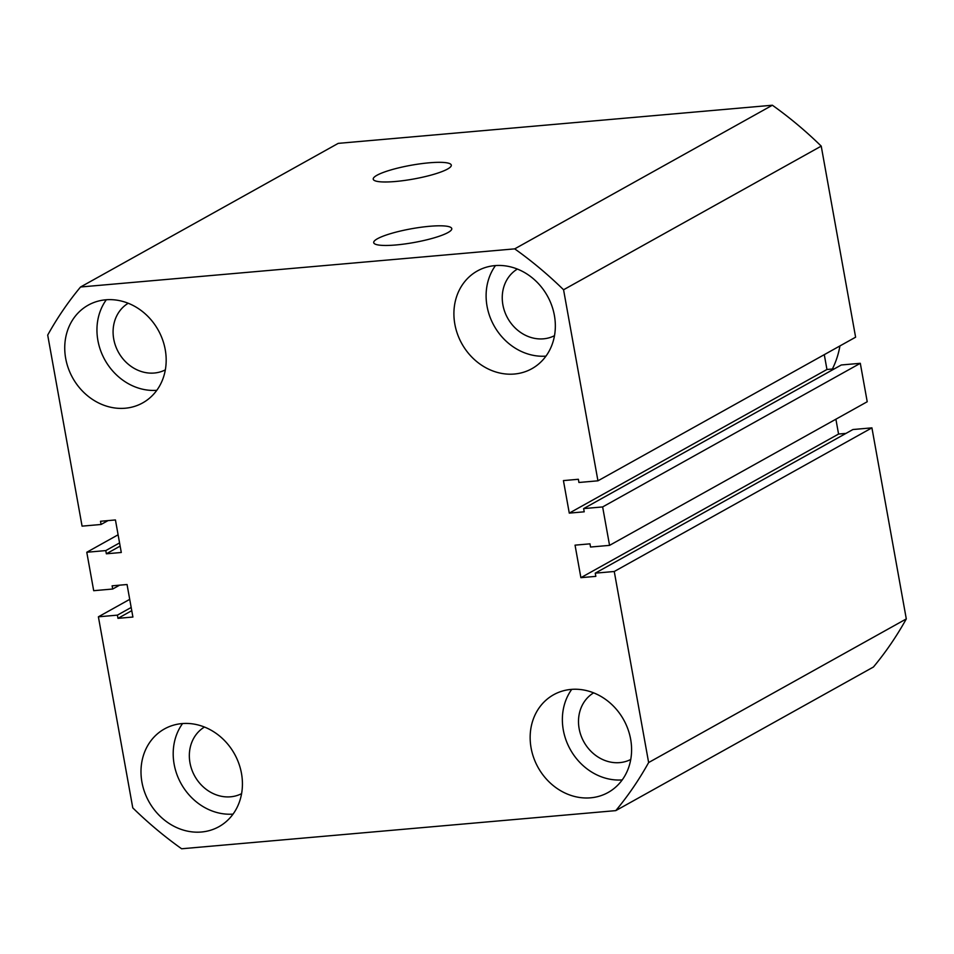 <?xml version="1.0" encoding="UTF-8"?>
<svg xmlns="http://www.w3.org/2000/svg" width="954" height="954" viewBox="0 0 954 954"><rect width="100%" height="100%" fill="white"/><g stroke="black" fill="none" stroke-linecap="round" stroke-linejoin="round"><path stroke-width="1.43" d="M396.005 244.963A39.663 6.988 -10.2 0 0 451.779 228.65A39.663 6.988 -10.2 0 0 429.491 226.301A39.663 6.988 -10.2 0 0 373.718 242.698A39.663 6.988 -10.2 0 0 396.005 244.963M395.516 181.487A39.663 6.988 -10.2 0 0 451.302 165.173A39.663 6.988 -10.2 0 0 429.002 162.824A39.663 6.988 -10.2 0 0 373.241 179.221A39.663 6.988 -10.2 0 0 395.516 181.487M590.633 797.818A55.952 48.988 -119.1 0 0 608.115 792.488A55.952 48.988 -119.1 0 0 627.971 729.25A55.952 48.988 -119.1 0 0 571.124 689.408A55.952 48.988 -119.1 0 0 553.63 694.739A55.952 48.988 -119.1 0 0 533.775 757.977A55.952 48.988 -119.1 0 0 590.633 797.818M514.373 374.028A55.952 48.988 -119.1 0 0 531.867 368.697A55.952 48.988 -119.1 0 0 551.722 305.459A55.952 48.988 -119.1 0 0 494.876 265.617A55.952 48.988 -119.1 0 0 477.382 270.948A55.952 48.988 -119.1 0 0 457.526 334.186A55.952 48.988 -119.1 0 0 514.373 374.028M125.212 408.229A55.952 48.988 -119.1 0 0 142.706 402.886A55.952 48.988 -119.1 0 0 162.562 339.66A55.952 48.988 -119.1 0 0 105.703 299.806A55.952 48.988 -119.1 0 0 88.221 305.149A55.952 48.988 -119.1 0 0 68.354 368.375A55.952 48.988 -119.1 0 0 125.212 408.229M201.461 832.007A55.952 48.988 -119.1 0 0 218.955 826.677A55.952 48.988 -119.1 0 0 238.81 763.438A55.952 48.988 -119.1 0 0 181.964 723.597A55.952 48.988 -119.1 0 0 164.47 728.928A55.952 48.988 -119.1 0 0 144.614 792.166A55.952 48.988 -119.1 0 0 201.461 832.007M241.589 793.656A38.148 33.402 60.9 0 1 230.57 796.805A38.148 33.402 60.9 0 1 192.004 770.188A38.148 33.402 60.9 0 1 204.454 727.043M165.34 369.866A38.148 33.402 60.9 0 1 154.321 373.026A38.148 33.402 60.9 0 1 115.756 346.409A38.148 33.402 60.9 0 1 128.206 303.253M554.501 335.677A38.148 33.402 60.9 0 1 543.482 338.825A38.148 33.402 60.9 0 1 504.916 312.208A38.148 33.402 60.9 0 1 517.366 269.064M630.749 759.467A38.148 33.402 60.9 0 1 619.73 762.616A38.148 33.402 60.9 0 1 581.165 735.999A38.148 33.402 60.9 0 1 593.626 692.854M129.72 599.351L98.393 616.809L132.773 807.871A378.953 331.765 60.9 0 0 181.63 848.774L615.783 810.626L873.447 667.001A378.953 331.765 60.9 0 0 906.3 618.919L648.637 762.544A378.953 331.765 60.9 0 1 615.783 810.626M98.393 616.809L117.402 615.139L117.974 618.347L132.904 617.035L127.049 584.516L112.119 585.828L112.703 589.023L93.695 590.693L86.778 552.259L118.105 534.789M131.187 607.459L117.402 615.139M131.759 610.667L117.974 618.347M119.632 585.16L112.703 589.023M119.572 542.909L105.787 550.589L86.778 552.259M120.144 546.105L106.359 553.797L105.787 550.589M108.017 520.61L101.076 524.473L100.504 521.266L115.434 519.954L121.289 552.485L106.359 553.797M80.553 286.999L514.707 248.863L772.37 105.226L338.217 143.374L80.553 286.999A378.953 331.765 60.9 0 0 47.7 335.081L82.08 526.143L101.076 524.473M514.707 248.863A378.953 331.765 60.9 0 1 563.564 289.766L597.943 480.816L578.935 482.486L578.362 479.278L563.432 480.601L569.276 513.121L584.218 511.809L583.633 508.601L602.642 506.932L609.558 545.366L867.222 401.741L860.305 363.307L602.642 506.932M772.37 105.226A378.953 331.765 60.9 0 1 821.227 146.129L563.564 289.766M821.227 146.129L855.607 337.191L597.943 480.816M824.28 354.649L826.951 369.484L569.276 513.121M826.951 369.484L834.368 368.84M860.305 363.307L841.297 364.977L583.633 508.601M845.983 433.39L838.566 434.046L580.891 577.671L575.047 545.151L589.977 543.84L590.55 547.036L609.558 545.366M838.566 434.046L835.895 419.211M595.248 573.163L614.257 571.494L871.92 427.857L852.924 429.527L595.248 573.163L595.833 576.359L580.891 577.671M614.257 571.494L648.637 762.544M871.92 427.857L906.3 618.919M182.572 723.549A55.952 48.988 -119.1 0 0 181.129 783.699A55.952 48.988 -119.1 0 0 233.05 814.108M106.323 299.759A55.952 48.988 -119.1 0 0 104.88 359.908A55.952 48.988 -119.1 0 0 156.802 390.317M495.484 265.57A55.952 48.988 -119.1 0 0 494.041 325.719A55.952 48.988 -119.1 0 0 545.962 356.128M571.744 689.36A55.952 48.988 -119.1 0 0 570.301 749.51A55.952 48.988 -119.1 0 0 622.223 779.919M832.377 369.007A91.56 80.16 -119.1 0 0 839.937 345.92"/></g></svg>
